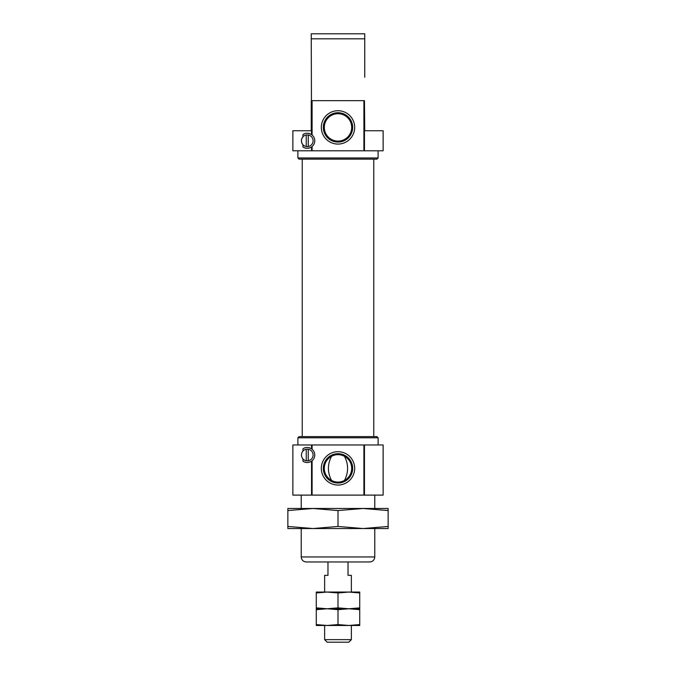 <?xml version="1.0" encoding="UTF-8"?>
<svg xmlns="http://www.w3.org/2000/svg" width="676" height="676" viewBox="0 0 676 676"><rect width="100%" height="100%" fill="white"/><g stroke="black" fill="none" stroke-linecap="round" stroke-linejoin="round"><path stroke-width="1.01" d="M309.278 462.24A7.521 7.521 0 0 0 311.543 461.176C308.349 462.975 305.476 462.967 302.941 461.167A7.521 7.521 0 0 0 304.851 462.13M306.988 462.519A7.521 7.521 0 0 0 308.112 462.468M311.932 460.88A7.521 7.521 0 0 0 311.932 449.118M302.941 461.167L302.941 458.962C300.955 456.317 300.955 453.672 302.941 451.044L302.941 448.83C305.467 447.03 308.332 447.03 311.543 448.822A7.521 7.521 0 0 0 309.262 447.757M311.543 444.969L312.092 444.969L312.092 449.253L311.543 448.822L311.543 444.969L292.869 444.969L292.869 495.111L311.543 495.111L311.543 461.176L312.092 460.753L312.092 495.111L363.908 495.111L363.908 444.969L383.131 444.969L383.131 495.111L363.908 495.111M311.932 146.65A7.521 7.521 0 0 0 312.092 146.523L312.092 150.799L311.543 150.799L311.543 146.946C308.349 148.745 305.476 148.745 302.941 146.937A7.521 7.521 0 0 0 311.543 146.946L312.092 146.523A7.521 7.521 0 0 0 311.932 134.887M312.092 150.799L363.908 150.799L363.908 100.656L312.092 100.656L312.092 135.023L311.543 134.6A7.521 7.521 0 0 0 302.941 134.608C305.467 132.8 308.332 132.8 311.543 134.6L311.256 37.831M354.68 127.401A16.68 16.68 0 0 0 329.66 112.96A16.68 16.68 0 0 0 329.66 141.842A16.68 16.68 0 0 0 354.68 127.401M364.457 150.799L364.457 100.656L364.744 130.747L383.131 130.747L383.131 150.799L363.908 150.799M364.457 100.656L363.908 100.656M301.226 495.111L301.226 508.487M301.226 528.539L301.226 556.956L374.774 556.956C374.47 560.007 372.806 561.672 369.755 561.967L306.245 561.967C303.194 561.672 301.53 560.007 301.226 556.956M312.092 100.656L311.543 100.656M311.256 100.656L311.256 130.747L292.869 130.747L292.869 150.799L311.543 150.799M297.888 150.799L297.888 157.973L378.112 157.973L378.112 150.799M378.112 157.973L376.929 159.156L299.071 159.156L297.888 157.973M302.231 159.156L302.231 436.612M378.112 437.795L297.888 437.795L299.071 436.612L376.929 436.612L378.112 437.795L378.112 444.969M297.888 437.795L297.888 444.969M312.092 444.969L363.908 444.969M312.092 495.111L311.543 495.111M311.256 37.366L311.256 33.8L364.744 33.8L364.744 36.512M311.256 33.8L311.256 38.811L364.744 38.811L364.744 33.8M331.527 480.433C327.37 472.397 327.37 464.353 331.527 456.308C335.837 454.095 340.155 454.095 344.473 456.308C348.63 464.353 348.63 472.389 344.473 480.433C340.163 482.647 335.845 482.647 331.527 480.433A13.689 13.689 0 0 1 331.527 456.308M344.473 480.433A13.689 13.689 0 0 0 344.473 456.308M302.941 458.962A5.847 5.847 0 0 0 312.38 457.804A5.847 5.847 0 0 0 302.941 451.044M308.248 135.006L308.248 146.531A5.847 5.847 0 0 0 312.38 137.972A5.847 5.847 0 0 0 302.941 136.814A5.847 5.847 0 0 0 302.941 144.732C300.955 142.087 300.955 139.45 302.941 136.814L302.941 134.608M306.245 146.531L306.245 135.006M302.941 146.937L302.941 144.732A5.847 5.847 0 0 0 308.248 146.531M364.744 77.258L364.744 38.811M352.669 468.375A14.669 14.669 0 0 0 330.665 455.666A14.669 14.669 0 0 0 330.665 481.075A14.669 14.669 0 0 0 352.669 468.375M354.68 468.375A16.68 16.68 0 0 0 329.66 453.926A16.68 16.68 0 0 0 329.66 482.816A16.68 16.68 0 0 0 354.68 468.375M352.669 127.401A14.669 14.669 0 0 0 330.665 114.692A14.669 14.669 0 0 0 330.665 140.109A14.669 14.669 0 0 0 352.669 127.401M351.689 127.401A13.689 13.689 0 0 0 331.155 115.545A13.689 13.689 0 0 0 331.155 139.256A13.689 13.689 0 0 0 351.689 127.401M306.245 460.762L306.245 449.236M308.248 449.236L308.248 460.762M338 624.582L338 609.676L348.867 608.772L359.725 609.676L359.725 624.582L348.867 625.486L338 624.582L327.133 625.486L316.275 624.582L316.275 609.676L327.133 608.772L316.275 607.868L316.275 592.962L327.133 592.058L324.632 592.058L324.632 575.344L327.97 575.344L327.97 561.967M324.632 625.486L324.632 639.64L351.368 639.64L351.368 625.486L316.275 625.486L316.275 624.582M348.03 561.967L348.03 575.344L351.368 575.344L351.368 592.058L348.867 592.058L359.725 592.962L359.725 592.058L327.133 592.058L338 592.962L348.867 592.058M324.632 639.64L327.192 642.2L348.808 642.2L351.368 639.64M359.725 624.582L359.725 625.486L348.867 625.486M359.725 609.676L359.725 608.772L327.133 608.772L338 609.676M316.275 609.676L316.275 608.772L327.133 608.772L316.275 608.772L316.275 607.868M359.725 607.868L359.725 608.772L348.867 608.772L338 607.868L327.133 608.772L348.867 608.772L359.725 607.868L359.725 592.962M316.275 592.962L316.275 592.058L327.133 592.058M338 607.868L338 592.962M388.142 510.566L363.071 508.487L287.858 508.487L287.858 510.566L312.929 508.487L338 510.566L363.071 508.487L388.142 508.487L388.142 526.46L363.071 528.539L338 526.46L312.929 528.539L388.142 528.539L388.142 526.46M338 510.566L338 526.46M287.858 510.566L287.858 528.539L312.929 528.539L287.858 526.46M364.457 495.111L364.457 444.969M374.774 495.111L374.774 508.487M374.774 528.539L374.774 556.956M373.769 159.156L373.769 436.612"/></g></svg>
